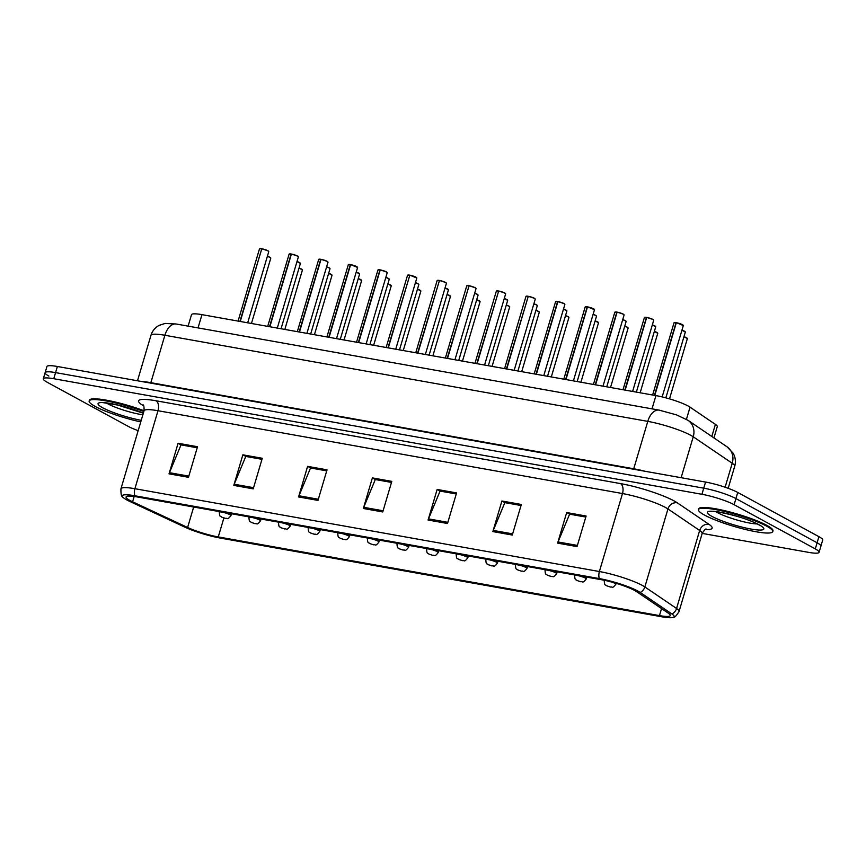 <?xml version="1.0" encoding="UTF-8"?>
<svg xmlns="http://www.w3.org/2000/svg" width="866" height="866" viewBox="0 0 866 866"><rect width="100%" height="100%" fill="white"/><g stroke="black" fill="none" stroke-linecap="round" stroke-linejoin="round"><path stroke-width="1.3" d="M188.117 326.136L191.494 314.715A24.216 3.745 16.5 0 1 201.962 314.65L655.941 395.6A24.216 3.745 16.5 0 1 690.04 407.161L715.403 424.383A24.216 3.745 16.5 0 1 717.275 426.635L713.93 437.915M772.764 531.637L772.981 530.869A38.743 5.997 -163.5 0 0 766.93 525.413A38.743 5.997 -163.5 0 0 726.011 511.005A38.743 5.997 -163.5 0 0 698.7 508.862L698.472 509.63A38.743 5.997 -163.5 0 0 704.523 515.086A38.743 5.997 -163.5 0 0 745.442 529.494A38.743 5.997 -163.5 0 0 772.764 531.637A38.743 5.997 -163.5 0 0 766.702 526.171A38.743 5.997 -163.5 0 0 725.784 511.774A38.743 5.997 -163.5 0 0 698.472 509.63M130.008 500.494A25.017 3.875 16.5 0 1 126.1 496.976A25.017 3.875 16.5 0 1 136.915 496.9L601.405 579.722A25.017 3.875 16.5 0 1 636.64 591.673L668.346 613.193A25.017 3.875 16.5 0 1 670.273 615.531A25.017 3.875 16.5 0 1 659.459 615.596L218.264 536.931A25.017 3.875 16.5 0 1 187.608 527.481L132.606 501.793A25.017 3.875 16.5 0 1 130.008 500.494M126.772 499.92A29.054 4.492 -163.5 0 0 129.781 501.436L184.783 527.113A29.054 4.492 -163.5 0 0 220.397 538.089L661.592 616.754A29.054 4.492 -163.5 0 0 673.261 617.393A29.054 4.492 -163.5 0 0 671.908 613.962L640.201 592.441A29.054 4.492 -163.5 0 0 599.283 578.575L134.793 495.753A29.054 4.492 -163.5 0 0 122.582 496.911A29.054 4.492 -163.5 0 0 126.772 499.92M702.185 533.391L808.617 552.367A24.216 3.745 -163.5 0 0 819.074 552.302L820.892 546.186A24.216 3.745 -163.5 0 0 817.103 542.776L735.916 498.578A24.216 3.745 -163.5 0 0 703.744 488.175L55.576 372.607A24.216 3.745 -163.5 0 0 45.108 372.672A24.216 3.745 -163.5 0 0 48.897 376.082M577.048 546.598L586.109 516.017L566.678 512.553L557.617 543.134L577.048 546.598M585.795 517.056L569.612 514.177L558.029 541.964A7.264 4.211 100.1 0 0 557.617 543.134M569.676 514.188L566.678 512.553M512.282 535.047L521.343 504.467L501.912 501.003L492.851 531.583L512.282 535.047M521.029 505.506L504.846 502.626L493.263 530.425A7.264 4.211 100.1 0 0 492.851 531.583M504.91 502.637L501.912 501.003M447.516 523.497L456.577 492.916L437.146 489.452L428.085 520.033L447.516 523.497M456.263 493.966L440.08 491.076L428.497 518.875A7.264 4.211 100.1 0 0 428.085 520.033M440.145 491.087L437.146 489.452M188.463 477.307L197.524 446.726L178.093 443.262L169.032 473.843L188.463 477.307M197.21 447.776L181.016 444.886L169.444 472.684A7.264 4.211 100.1 0 0 169.032 473.843M181.091 444.897L178.093 443.262M253.229 488.857L262.279 458.276L242.859 454.812L233.798 485.393L253.229 488.857M261.976 459.316L245.782 456.436L234.21 484.224A7.264 4.211 100.1 0 0 233.798 485.393M245.857 456.447L242.859 454.812M317.984 500.407L327.045 469.827L307.614 466.363L298.564 496.943L317.984 500.407M326.742 470.866L310.548 467.976L298.976 495.774A7.264 4.211 100.1 0 0 298.564 496.943M310.623 467.997L307.614 466.363M382.75 511.958L391.811 481.366L372.38 477.902L363.33 508.483L382.75 511.958M391.508 482.416L375.314 479.526L363.742 507.324A7.264 4.211 100.1 0 0 363.33 508.483M375.389 479.537L372.38 477.902M144.059 410.776A38.743 5.997 -163.5 0 0 89.393 400.222L89.166 400.99A38.743 5.997 -163.5 0 0 95.228 406.446A38.743 5.997 -163.5 0 0 140.757 421.915M819.074 552.302A24.216 3.745 -163.5 0 0 815.296 548.892L734.108 504.694A24.216 3.745 -163.5 0 0 701.925 494.291L53.768 378.723A24.216 3.745 -163.5 0 0 43.3 378.788A24.216 3.745 -163.5 0 0 47.089 382.198L128.265 426.397A24.216 3.745 -163.5 0 0 138.17 430.662M57.383 366.491A24.216 3.745 -163.5 0 0 46.926 366.556L45.108 372.672A24.216 3.745 -163.5 0 1 55.576 372.607L703.744 488.175A24.216 3.745 -163.5 0 1 735.916 498.578L817.103 542.776A24.216 3.745 -163.5 0 1 820.892 546.186L822.7 540.07A24.216 3.745 -163.5 0 0 818.911 536.66L737.735 492.462A24.216 3.745 -163.5 0 0 705.552 482.059L57.383 366.491L53.768 378.723M268.655 251.4A4.676 0.725 16.5 0 0 267.984 250.815L268.763 251.638A4.839 0.747 -163.5 0 0 268.005 250.956A4.839 0.747 -163.5 0 0 261.738 248.899L261.868 248.791A4.676 0.725 16.5 0 1 267.919 250.772M261.759 248.856L239.904 321.416M261.738 248.899L240.25 321.481M219.477 511.622L219.325 512.131A6.051 0.942 16.5 0 1 223.601 512.466A6.051 0.942 16.5 0 1 229.988 514.718A6.051 0.942 16.5 0 1 230.941 515.573C226.935 520.758 227.596 517.684 225.604 518.42A4.038 2.479 -80.5 0 1 225.138 518.258L222.378 517.381L225.138 518.258M143.832 411.534A38.743 5.997 -163.5 0 0 89.166 400.99M298.272 256.682A4.676 0.725 16.5 0 0 297.59 256.087L298.369 256.921A4.839 0.747 -163.5 0 0 297.612 256.228A4.839 0.747 -163.5 0 0 291.355 254.182L291.474 254.074A4.676 0.725 16.5 0 1 297.536 256.055M291.008 254.128A4.839 0.747 -163.5 0 0 289.092 254.16L291.128 254.009L269.521 326.699M291.355 254.182L269.856 326.763M327.878 261.965A4.676 0.725 16.5 0 0 327.207 261.37L327.987 262.192A4.839 0.747 -163.5 0 0 327.229 261.51A4.839 0.747 -163.5 0 0 320.961 259.464L321.091 259.356A4.676 0.725 16.5 0 1 327.142 261.337M318.915 259.302A4.676 0.725 16.5 0 1 320.723 259.291L299.127 331.981M320.961 259.464L299.463 332.035M320.626 259.399A4.839 0.747 -163.5 0 0 318.699 259.443L320.983 259.41M350.687 264.628L357.593 267.475A4.839 0.747 -163.5 0 0 356.835 266.793A4.839 0.747 -163.5 0 0 350.578 264.747L350.698 264.639A4.676 0.725 16.5 0 1 356.749 266.62M348.522 264.585A4.676 0.725 16.5 0 1 350.329 264.574L328.734 337.253M350.578 264.747L329.08 337.318M350.232 264.682A4.839 0.747 -163.5 0 0 348.305 264.725L350.589 264.693M387.102 272.519A4.676 0.725 16.5 0 0 386.42 271.924L387.21 272.758A4.839 0.747 -163.5 0 0 386.452 272.076A4.839 0.747 -163.5 0 0 380.185 270.019L380.304 269.911A4.676 0.725 16.5 0 1 386.366 271.892M378.139 269.867A4.676 0.725 16.5 0 1 379.947 269.846L358.351 342.535M380.185 270.019L358.686 342.6M379.849 269.965A4.839 0.747 -163.5 0 0 377.922 270.008L380.206 269.976M249.094 516.905L248.943 517.413A6.051 0.942 16.5 0 1 253.208 517.749A6.051 0.942 16.5 0 1 259.605 519.99A6.051 0.942 16.5 0 1 260.547 520.845C256.553 526.041 257.202 522.967 255.21 523.703A4.038 2.479 -80.5 0 1 254.745 523.54L251.995 522.663L254.745 523.54M278.7 522.187L278.549 522.685A6.051 0.942 16.5 0 1 282.814 523.021A6.051 0.942 16.5 0 1 289.212 525.272A6.051 0.942 16.5 0 1 290.153 526.127C286.159 531.323 286.819 528.238 284.817 528.974A4.038 2.479 -80.5 0 1 284.351 528.823L281.602 527.946L284.351 528.823M308.307 527.47L308.166 527.968A6.051 0.942 16.5 0 1 312.431 528.303A6.051 0.942 16.5 0 1 318.818 530.555A6.051 0.942 16.5 0 1 319.77 531.41C315.765 536.595 316.426 533.521 314.434 534.257A4.038 2.479 -80.5 0 1 313.968 534.106L311.219 533.218L313.968 534.106M337.924 532.742L337.772 533.25A6.051 0.942 16.5 0 1 342.038 533.586A6.051 0.942 16.5 0 1 348.435 535.837A6.051 0.942 16.5 0 1 349.377 536.682C345.382 541.878 346.032 538.804 344.04 539.54A4.038 2.479 -80.5 0 1 343.575 539.377L340.825 538.5L343.575 539.377M409.899 275.193L416.817 278.029A4.839 0.747 -163.5 0 0 416.059 277.347A4.839 0.747 -163.5 0 0 409.791 275.301L409.921 275.193A4.676 0.725 16.5 0 1 415.972 277.174M409.813 275.247L387.957 347.818M409.791 275.301L388.293 347.872M445.611 282.468L446.423 283.312A4.839 0.747 -163.5 0 0 445.665 282.63A4.839 0.747 -163.5 0 0 439.408 280.584L439.527 280.476A4.676 0.725 16.5 0 1 445.589 282.457L439.517 280.465M439.43 280.53L417.564 353.101M439.408 280.584L417.91 353.155M475.228 287.75L476.04 288.595A4.839 0.747 -163.5 0 0 475.282 287.913A4.839 0.747 -163.5 0 0 469.015 285.867L469.145 285.758A4.676 0.725 16.5 0 1 475.196 287.739L469.123 285.748M469.036 285.812L447.181 358.372M469.015 285.867L447.516 358.437M504.835 293.022L505.647 293.877A4.839 0.747 -163.5 0 0 504.889 293.195A4.839 0.747 -163.5 0 0 498.621 291.138L498.751 291.03A4.676 0.725 16.5 0 1 504.802 293.011L498.729 291.03M498.643 291.095L476.787 363.655M498.621 291.138L477.123 363.72M367.53 538.024L367.379 538.533A6.051 0.942 16.5 0 1 371.655 538.869A6.051 0.942 16.5 0 1 378.041 541.109A6.051 0.942 16.5 0 1 378.994 541.964C374.989 547.16 375.649 544.086 373.647 544.822A4.038 2.479 -80.5 0 1 373.181 544.66L370.431 543.783L373.181 544.66M397.137 543.307L396.996 543.805A6.051 0.942 16.5 0 1 401.261 544.14A6.051 0.942 16.5 0 1 407.659 546.392A6.051 0.942 16.5 0 1 408.6 547.247C404.606 552.443 405.256 549.358 403.264 550.094A4.038 2.479 -80.5 0 1 402.798 549.942L400.049 549.066L402.798 549.942M426.754 548.589L426.602 549.087A6.051 0.942 16.5 0 1 430.867 549.423A6.051 0.942 16.5 0 1 437.265 551.674A6.051 0.942 16.5 0 1 438.207 552.53C434.212 557.715 434.873 554.641 432.87 555.377A4.038 2.479 -80.5 0 1 432.405 555.225L429.655 554.337L432.405 555.225M534.452 298.305L535.253 299.149A4.839 0.747 -163.5 0 0 534.495 298.467A4.839 0.747 -163.5 0 0 528.238 296.421L528.357 296.313A4.676 0.725 16.5 0 1 534.419 298.294L528.347 296.313M528.26 296.367L506.404 368.938M528.238 296.421L506.74 368.992M564.058 303.587L564.87 304.431A4.839 0.747 -163.5 0 0 564.112 303.75A4.839 0.747 -163.5 0 0 557.845 301.704L557.975 301.595A4.676 0.725 16.5 0 1 564.026 303.576L557.953 301.585M557.509 301.639A4.839 0.747 -163.5 0 0 555.582 301.682L557.628 301.53L536.011 374.22M557.845 301.704L536.346 374.274M587.57 306.867L594.477 309.714A4.839 0.747 -163.5 0 0 593.719 309.032A4.839 0.747 -163.5 0 0 587.451 306.975L587.581 306.878A4.676 0.725 16.5 0 1 593.632 308.859M587.116 306.921A4.839 0.747 -163.5 0 0 585.189 306.965L587.235 306.813L565.617 379.492M587.451 306.975L565.963 379.557M623.985 314.759A4.676 0.725 16.5 0 0 623.303 314.163L624.083 314.997A4.839 0.747 -163.5 0 0 623.336 314.315A4.839 0.747 -163.5 0 0 617.068 312.258L617.187 312.15A4.676 0.725 16.5 0 1 623.249 314.131M616.733 312.204A4.839 0.747 -163.5 0 0 614.806 312.247L616.841 312.085L595.234 384.775M617.068 312.258L595.57 384.84M653.592 320.041A4.676 0.725 16.5 0 0 652.921 319.446L653.7 320.268A4.839 0.747 -163.5 0 0 652.942 319.586A4.839 0.747 -163.5 0 0 646.675 317.541L646.805 317.432A4.676 0.725 16.5 0 1 652.856 319.413M646.339 317.476A4.839 0.747 -163.5 0 0 644.412 317.519L646.458 317.367L624.841 390.057M646.675 317.541L625.176 390.111M676.4 322.704L683.306 325.551A4.839 0.747 -163.5 0 0 682.549 324.869A4.839 0.747 -163.5 0 0 676.292 322.823L676.411 322.715A4.676 0.725 16.5 0 1 682.462 324.696M675.945 322.758A4.839 0.747 -163.5 0 0 674.019 322.801L676.065 322.65L654.447 395.329M676.292 322.823L654.793 395.394M456.36 553.861L456.209 554.37A6.051 0.942 16.5 0 1 460.485 554.705A6.051 0.942 16.5 0 1 466.871 556.957A6.051 0.942 16.5 0 1 467.824 557.801C463.819 562.997 464.479 559.923 462.487 560.659A4.038 2.479 -80.5 0 1 462.022 560.497L459.261 559.62L462.022 560.497M485.967 559.144L485.826 559.642A6.051 0.942 16.5 0 1 490.091 559.977A6.051 0.942 16.5 0 1 496.489 562.229A6.051 0.942 16.5 0 1 497.43 563.084C493.436 568.28 494.085 565.195 492.094 565.942A4.038 2.479 -80.5 0 1 491.628 565.779L488.879 564.903L491.628 565.779M515.584 564.426L515.432 564.924A6.051 0.942 16.5 0 1 519.697 565.26A6.051 0.942 16.5 0 1 526.095 567.511A6.051 0.942 16.5 0 1 527.037 568.367C523.042 573.563 523.703 570.477 521.7 571.214A4.038 2.479 -80.5 0 1 521.235 571.062L518.485 570.185L521.235 571.062M545.19 569.709L545.039 570.207A6.051 0.942 16.5 0 1 549.315 570.542A6.051 0.942 16.5 0 1 555.701 572.794A6.051 0.942 16.5 0 1 556.654 573.649C552.649 578.834 553.309 575.76 551.317 576.496A4.038 2.479 -80.5 0 1 550.852 576.334L548.091 575.457L550.852 576.334M574.808 574.981L574.656 575.489A6.051 0.942 16.5 0 1 578.921 575.825A6.051 0.942 16.5 0 1 585.319 578.077A6.051 0.942 16.5 0 1 586.26 578.921C582.266 584.117 582.915 581.043 580.924 581.779A4.038 2.479 -80.5 0 1 580.458 581.616L577.709 580.74L580.458 581.616M612.294 582.223A6.051 0.942 16.5 0 1 614.925 583.348A6.051 0.942 16.5 0 1 615.878 584.204C611.872 589.4 612.533 586.314 610.53 587.051A4.038 2.479 -80.5 0 1 610.065 586.899L607.315 586.022L610.065 586.899M198.033 327.9L201.962 314.65M711.82 436.475L715.403 424.383M686.435 419.328L690.04 407.161M652.011 408.849L655.941 395.6M143.669 405.883A40.356 6.246 16.5 0 1 156.01 400.763L620.5 483.585A8.075 4.676 -79.9 0 1 622.492 493.544L158.002 410.722A32.28 4.99 -163.5 0 0 144.048 410.809C144.135 406.793 143.788 404.812 143.009 404.887M620.5 483.585A40.356 6.246 16.5 0 1 674.138 500.927A40.356 6.246 16.5 0 1 677.342 502.854L709.048 524.374A40.356 6.246 16.5 0 1 705.151 529.559M665.402 507.422A32.28 4.99 -163.5 0 0 622.492 493.544L599.391 571.528A32.28 4.99 16.5 0 1 644.856 586.942L676.562 608.462A32.28 4.99 16.5 0 1 679.052 611.483L702.153 533.499A32.28 4.99 -163.5 0 0 699.663 530.479L667.957 508.959A32.28 4.99 -163.5 0 0 665.402 507.422M671.908 613.962A8.075 7.177 -55.8 0 0 676.562 608.462L699.663 530.479A8.075 7.177 124.2 0 1 709.048 524.374M640.201 592.441A8.075 7.177 -55.8 0 0 644.856 586.942L667.957 508.959A8.075 7.177 124.2 0 1 677.342 502.854M599.283 578.575A8.075 4.676 -79.9 0 1 599.391 571.528L134.901 488.705A8.075 4.676 100.1 0 0 134.793 495.753M122.582 496.911C121.381 496.662 120.839 493.956 120.948 488.792A32.28 4.99 16.5 0 1 134.901 488.705L158.002 410.722A8.075 4.676 -79.9 0 0 156.01 400.763M701.925 494.291L705.552 482.059M734.108 504.694L737.735 492.462M815.296 548.892L818.911 536.66M659.459 615.596L661.548 608.582M132.606 501.793L134.187 496.467M187.608 527.481L193.67 507.021M218.264 536.931L223.872 518.009M383.108 510.778L363.742 507.324M318.342 499.227L298.976 495.774M253.576 487.677L234.21 484.224M188.81 476.138L169.444 472.684M447.863 522.328L428.497 518.875M512.629 533.878L493.263 530.425M577.395 545.418L558.029 541.964M725.113 487.233L732.225 463.256A16.14 14.343 -55.8 0 0 727.05 446.824L733.166 453.232C735.451 457.356 735.97 461.697 734.714 466.265A32.28 4.99 -163.5 0 0 732.225 463.256L693.244 436.789A32.28 4.99 -163.5 0 0 690.678 435.252A32.28 4.99 -163.5 0 0 647.779 421.374L164.886 335.272A32.28 4.99 -163.5 0 0 150.944 335.358C152.362 330.855 155.155 327.5 159.312 325.291L165.146 323.44L176.22 324.014L659.113 410.116A16.14 9.353 -79.9 0 0 647.779 421.374L633.739 468.777A32.28 4.99 16.5 0 1 644.986 471.256M150.695 383.129A4.038 2.338 100.1 0 0 150.846 382.675L164.886 335.272A16.14 9.353 -79.9 0 1 176.22 324.014M681.12 477.707L693.244 436.789A16.14 14.343 -55.8 0 0 688.08 420.356L727.05 446.824M142.208 381.614A32.28 4.99 16.5 0 1 150.846 382.675L633.739 468.777A4.038 2.338 100.1 0 1 633.587 469.231M261.402 248.845A4.839 0.747 -163.5 0 0 259.475 248.888L238.085 321.091M259.692 248.748A4.676 0.725 16.5 0 1 261.5 248.726M269.976 257.31L267.399 256.249A4.676 0.725 16.5 0 1 269.954 257.299L270.787 258.155A4.839 0.747 -163.5 0 0 270.03 257.473A4.839 0.747 -163.5 0 0 267.356 256.379M270.008 257.332A4.676 0.725 16.5 0 1 270.69 257.927M299.03 268.049L302.429 269.965A4.839 0.747 -163.5 0 0 301.671 269.283A4.839 0.747 -163.5 0 0 298.997 268.179M299.03 268.059A4.676 0.725 16.5 0 1 301.585 269.099M301.649 269.131A4.676 0.725 16.5 0 1 302.321 269.727M106.442 403.015A24.605 3.81 -163.5 0 0 107.925 403.881A24.605 3.81 -163.5 0 0 142.858 414.825M143.366 413.125A29.444 4.557 -163.5 0 0 107.005 402.95A29.444 4.557 -163.5 0 0 102.686 407.778A29.444 4.557 -163.5 0 0 141.234 420.324M715.738 511.654A24.605 3.81 -163.5 0 0 717.232 512.52A24.605 3.81 -163.5 0 0 757.165 523.93M759.244 524.85A29.444 4.557 -163.5 0 0 720.111 512.196A29.444 4.557 -163.5 0 0 711.993 516.417A29.444 4.557 -163.5 0 0 751.114 529.072A29.444 4.557 -163.5 0 0 759.244 524.85M289.309 254.03A4.676 0.725 16.5 0 1 291.106 254.009M356.814 266.652A4.676 0.725 16.5 0 1 357.485 267.237M331.191 274.381A4.676 0.725 16.5 0 0 328.647 273.331L332.035 275.236A4.839 0.747 -163.5 0 0 331.277 274.554A4.839 0.747 -163.5 0 0 328.604 273.461M331.256 274.414A4.676 0.725 16.5 0 1 331.938 275.009M360.808 279.664A4.676 0.725 16.5 0 0 358.253 278.614L361.652 280.519A4.839 0.747 -163.5 0 0 360.895 279.837A4.839 0.747 -163.5 0 0 358.221 278.744M360.862 279.696A4.676 0.725 16.5 0 1 361.544 280.292M390.414 284.946A4.676 0.725 16.5 0 0 387.86 283.896L391.259 285.802A4.839 0.747 -163.5 0 0 390.501 285.12A4.839 0.747 -163.5 0 0 387.827 284.026M390.479 284.979A4.676 0.725 16.5 0 1 391.151 285.564M420.032 290.218A4.676 0.725 16.5 0 0 417.477 289.168L420.865 291.084A4.839 0.747 -163.5 0 0 420.107 290.402A4.839 0.747 -163.5 0 0 417.434 289.298M420.086 290.251A4.676 0.725 16.5 0 1 420.768 290.846M299.56 262.582A4.676 0.725 16.5 0 0 297.006 261.532L300.405 263.437A4.839 0.747 -163.5 0 0 299.647 262.755A4.839 0.747 -163.5 0 0 296.973 261.662M299.614 262.615A4.676 0.725 16.5 0 1 300.296 263.199M326.623 266.815A4.676 0.725 16.5 0 1 329.167 267.865L330.011 268.72A4.839 0.747 -163.5 0 0 329.253 268.038A4.839 0.747 -163.5 0 0 326.579 266.934M329.232 267.897A4.676 0.725 16.5 0 1 329.903 268.482M358.784 273.136A4.676 0.725 16.5 0 0 356.229 272.086L359.617 274.002A4.839 0.747 -163.5 0 0 358.86 273.32A4.839 0.747 -163.5 0 0 356.186 272.216M358.838 273.169A4.676 0.725 16.5 0 1 359.52 273.764M388.423 278.43L385.835 277.369A4.676 0.725 16.5 0 1 388.39 278.419L389.235 279.274A4.839 0.747 -163.5 0 0 388.477 278.592A4.839 0.747 -163.5 0 0 385.803 277.499M388.444 278.451A4.676 0.725 16.5 0 1 389.126 279.047M416.037 277.207A4.676 0.725 16.5 0 1 416.708 277.802M409.456 275.236A4.839 0.747 -163.5 0 0 407.529 275.28L386.139 347.493M407.745 275.139A4.676 0.725 16.5 0 1 409.553 275.128L407.529 275.28M445.644 282.489A4.676 0.725 16.5 0 1 446.326 283.085M439.062 280.519A4.839 0.747 -163.5 0 0 437.135 280.562L415.756 352.776M437.352 280.422A4.676 0.725 16.5 0 1 439.159 280.411L437.135 280.562M475.25 287.772A4.676 0.725 16.5 0 1 475.932 288.356M468.679 285.802A4.839 0.747 -163.5 0 0 466.752 285.845L445.362 358.048M466.969 285.704A4.676 0.725 16.5 0 1 468.777 285.693L466.752 285.845M504.867 293.044A4.676 0.725 16.5 0 1 505.538 293.639M498.286 291.084A4.839 0.747 -163.5 0 0 496.359 291.128L474.969 363.33M496.575 290.987A4.676 0.725 16.5 0 1 498.383 290.965L496.359 291.128M418.029 283.712L415.453 282.652A4.676 0.725 16.5 0 1 417.997 283.702L418.841 284.557A4.839 0.747 -163.5 0 0 418.083 283.875A4.839 0.747 -163.5 0 0 415.409 282.781M418.061 283.734A4.676 0.725 16.5 0 1 418.733 284.319M447.614 288.984A4.676 0.725 16.5 0 0 445.059 287.934L448.447 289.839A4.839 0.747 -163.5 0 0 447.7 289.157A4.839 0.747 -163.5 0 0 445.016 288.053M447.668 289.017A4.676 0.725 16.5 0 1 448.35 289.601M477.956 294.884A4.676 0.725 16.5 0 0 477.285 294.288L478.064 295.122A4.839 0.747 -163.5 0 0 477.307 294.429A4.839 0.747 -163.5 0 0 474.633 293.336M477.253 294.267L474.665 293.206A4.676 0.725 16.5 0 1 477.22 294.256M506.827 299.539A4.676 0.725 16.5 0 0 504.283 298.489L507.671 300.394A4.839 0.747 -163.5 0 0 506.913 299.712A4.839 0.747 -163.5 0 0 504.239 298.618M506.891 299.571A4.676 0.725 16.5 0 1 507.573 300.166M449.638 295.501A4.676 0.725 16.5 0 0 447.083 294.451L450.482 296.356A4.839 0.747 -163.5 0 0 449.725 295.674A4.839 0.747 -163.5 0 0 447.051 294.581M449.692 295.533A4.676 0.725 16.5 0 1 450.374 296.129M479.244 300.783A4.676 0.725 16.5 0 0 476.701 299.733L480.089 301.639A4.839 0.747 -163.5 0 0 479.331 300.957A4.839 0.747 -163.5 0 0 476.657 299.863M479.309 300.816A4.676 0.725 16.5 0 1 479.981 301.4M508.894 306.077L506.307 305.005A4.676 0.725 16.5 0 1 508.862 306.066L509.695 306.921A4.839 0.747 -163.5 0 0 508.937 306.239A4.839 0.747 -163.5 0 0 506.264 305.146M508.916 306.099A4.676 0.725 16.5 0 1 509.598 306.683M534.474 298.326A4.676 0.725 16.5 0 1 535.156 298.922M527.892 296.356A4.839 0.747 -163.5 0 0 525.976 296.399L504.586 368.613M526.182 296.259A4.676 0.725 16.5 0 1 527.989 296.248L525.976 296.399M564.08 303.609A4.676 0.725 16.5 0 1 564.762 304.193M555.799 301.541A4.676 0.725 16.5 0 1 557.607 301.53M593.697 308.891A4.676 0.725 16.5 0 1 594.368 309.476M585.405 306.824A4.676 0.725 16.5 0 1 587.213 306.813M615.022 312.106A4.676 0.725 16.5 0 1 616.83 312.085M644.629 317.378A4.676 0.725 16.5 0 1 646.437 317.367M682.527 324.728A4.676 0.725 16.5 0 1 683.209 325.313M674.235 322.661A4.676 0.725 16.5 0 1 676.043 322.65M537.18 305.438A4.676 0.725 16.5 0 0 536.498 304.854L537.288 305.676A4.839 0.747 -163.5 0 0 536.53 304.994A4.839 0.747 -163.5 0 0 533.857 303.901M536.476 304.832L533.889 303.771A4.676 0.725 16.5 0 1 536.444 304.821M566.05 310.093A4.676 0.725 16.5 0 0 563.495 309.054L566.894 310.959A4.839 0.747 -163.5 0 0 566.137 310.277A4.839 0.747 -163.5 0 0 563.463 309.173M566.115 310.125A4.676 0.725 16.5 0 1 566.786 310.721M596.403 316.003A4.676 0.725 16.5 0 0 595.721 315.408L596.501 316.231A4.839 0.747 -163.5 0 0 595.743 315.549A4.839 0.747 -163.5 0 0 593.069 314.455M595.7 315.386L593.113 314.326A4.676 0.725 16.5 0 1 595.667 315.376M626.01 321.286A4.676 0.725 16.5 0 0 625.328 320.691L626.118 321.513A4.839 0.747 -163.5 0 0 625.36 320.831A4.839 0.747 -163.5 0 0 622.686 319.738M625.306 320.669L622.719 319.608A4.676 0.725 16.5 0 1 625.274 320.658M654.88 325.941A4.676 0.725 16.5 0 0 652.336 324.891L655.724 326.796A4.839 0.747 -163.5 0 0 654.967 326.114A4.839 0.747 -163.5 0 0 652.293 325.021M654.945 325.973A4.676 0.725 16.5 0 1 655.616 326.558M684.497 331.213A4.676 0.725 16.5 0 0 681.943 330.163L685.331 332.079A4.839 0.747 -163.5 0 0 684.573 331.397A4.839 0.747 -163.5 0 0 681.899 330.292M684.551 331.245A4.676 0.725 16.5 0 1 685.233 331.84M538.5 311.349L535.913 310.288A4.676 0.725 16.5 0 1 538.468 311.338L539.312 312.204A4.839 0.747 -163.5 0 0 538.555 311.522A4.839 0.747 -163.5 0 0 535.881 310.418M538.522 311.37A4.676 0.725 16.5 0 1 539.204 311.966M568.107 316.631L565.53 315.57A4.676 0.725 16.5 0 1 568.074 316.62L568.919 317.476A4.839 0.747 -163.5 0 0 568.161 316.794A4.839 0.747 -163.5 0 0 565.487 315.7M568.139 316.653A4.676 0.725 16.5 0 1 568.81 317.248M597.692 321.903A4.676 0.725 16.5 0 0 595.137 320.853L598.525 322.758A4.839 0.747 -163.5 0 0 597.778 322.076A4.839 0.747 -163.5 0 0 595.094 320.983M597.746 321.935A4.676 0.725 16.5 0 1 598.428 322.52M624.743 326.136A4.676 0.725 16.5 0 1 627.298 327.186L628.142 328.041A4.839 0.747 -163.5 0 0 627.385 327.359A4.839 0.747 -163.5 0 0 624.711 326.255M627.363 327.218A4.676 0.725 16.5 0 1 628.034 327.803M656.904 332.457A4.676 0.725 16.5 0 0 654.36 331.407L657.749 333.323A4.839 0.747 -163.5 0 0 656.991 332.641A4.839 0.747 -163.5 0 0 654.317 331.537M656.969 332.49A4.676 0.725 16.5 0 1 657.651 333.085M686.522 337.74A4.676 0.725 16.5 0 0 683.967 336.69L687.366 338.595A4.839 0.747 -163.5 0 0 686.608 337.913A4.839 0.747 -163.5 0 0 683.934 336.82M604.403 580.307L604.262 580.761A6.051 0.942 16.5 0 1 605.626 580.577M686.576 337.772A4.676 0.725 16.5 0 1 687.258 338.368M673.261 617.393C674.408 617.837 676.335 615.867 679.052 611.483M43.3 378.788L45.108 372.672M120.948 488.792L144.048 410.809M702.153 533.499C704.264 530.079 705.628 528.606 706.245 529.094M659.113 410.116L676.552 414.89L688.08 420.356M150.944 335.358L137.488 380.769M734.714 466.265L728.176 488.316M267.951 250.794L261.857 248.791M268.763 251.638L247.687 322.801M259.475 248.888L261.521 248.726M270.787 258.155L251.443 323.473M302.429 269.965L284.817 329.426M219.325 512.131C219.628 517.965 220.678 515.671 221.588 517.099L225.376 518.377M231.471 513.765L230.941 515.573M102.545 402.56L117.646 405.039L143.334 413.212M711.852 511.211L711.17 511.546C707.111 509.836 740.398 514.696 758.28 524.515L760.684 525.673M297.568 256.065L291.463 254.074M298.369 256.921L277.293 328.084M289.092 254.16L267.702 326.374M327.175 261.348L321.07 259.345M327.987 262.192L306.9 333.367M318.699 259.443L297.309 331.656M357.593 267.475L336.517 338.649M348.305 264.725L326.915 336.928M386.398 271.902L380.293 269.911M387.21 272.758L366.123 343.921M377.922 270.008L356.532 342.211M332.035 275.236L314.423 334.709M248.943 517.413C249.235 523.248 250.296 520.953 251.194 522.382L254.983 523.659M261.077 519.048L260.547 520.845M361.652 280.519L344.029 339.981M278.549 522.685C278.852 528.52 279.902 526.236 280.811 527.665L284.6 528.942M290.695 524.32L290.153 526.127M391.259 285.802L373.647 345.263M308.166 527.968C308.458 533.802 309.508 531.508 310.418 532.947L314.206 534.214M320.301 529.602L319.77 531.41M420.865 291.084L403.253 350.546M337.772 533.25C338.065 539.085 339.126 536.79 340.024 538.219L343.824 539.496M349.918 534.885L349.377 536.682M300.405 263.437L281.049 328.755M329.199 267.875L326.623 266.804M330.011 268.72L310.667 334.038M359.617 274.002L340.273 339.31M389.235 279.274L369.879 344.592M416.817 278.029L395.73 349.204M446.423 283.312L425.347 354.486M476.04 288.595L454.953 359.758M505.647 293.877L484.57 365.041M418.841 284.557L399.497 349.875M448.447 289.839L429.103 355.157M478.064 295.122L458.72 360.429M507.671 300.394L488.327 365.712M450.482 296.356L432.87 355.829M367.379 538.533C367.682 544.368 368.732 542.073 369.641 543.502L373.43 544.779M379.525 540.168L378.994 541.964M480.089 301.639L462.476 361.1M396.996 543.805C397.288 549.639 398.338 547.355 399.248 548.784L403.036 550.062M409.131 545.439L408.6 547.247M509.695 306.921L492.083 366.383M426.602 549.087C426.895 554.922 427.956 552.627 428.854 554.067L432.654 555.333M438.748 550.722L438.207 552.53M535.253 299.149L514.177 370.323M564.87 304.431L543.783 375.606M555.582 301.682L534.192 373.895M594.477 309.714L573.4 380.878M585.189 306.965L563.798 379.167M623.282 314.142L617.177 312.15M624.083 314.997L603.007 386.16M614.806 312.247L593.416 384.45M652.888 319.424L646.783 317.421M653.7 320.268L632.613 391.443M644.412 317.519L623.022 389.732M683.306 325.551L662.165 396.909M674.019 322.801L652.628 395.015M537.288 305.676L517.933 370.994M566.894 310.959L547.55 376.277M596.501 316.231L577.157 381.549M626.118 321.513L606.763 386.831M655.724 326.796L636.38 392.114M685.331 332.079L665.857 397.851M539.312 312.204L521.7 371.666M456.209 554.37C456.512 560.205 457.562 557.91 458.471 559.339L462.26 560.616M468.354 556.004L467.824 557.801M568.919 317.476L551.306 376.948M485.826 559.642C486.118 565.487 487.168 563.192 488.078 564.621L491.866 565.899M497.961 561.287L497.43 563.084M598.525 322.758L580.913 382.22M515.432 564.924C515.735 570.759 516.785 568.475 517.684 569.904L521.484 571.181M527.578 566.559L527.037 568.367M624.743 326.125L627.33 327.196M628.142 328.041L610.53 387.503M545.039 570.207C545.342 576.042 546.392 573.747 547.301 575.186L551.09 576.453M557.184 571.841L556.654 573.649M657.749 333.323L640.136 392.785M574.656 575.489C574.948 581.324 576.009 579.029 576.908 580.458L580.696 581.736M586.791 577.124L586.26 578.921M687.366 338.595L669.505 398.88M604.262 580.761C604.565 586.596 605.615 584.312 606.525 585.741L610.313 587.018M616.137 583.327L615.878 584.204"/></g></svg>
